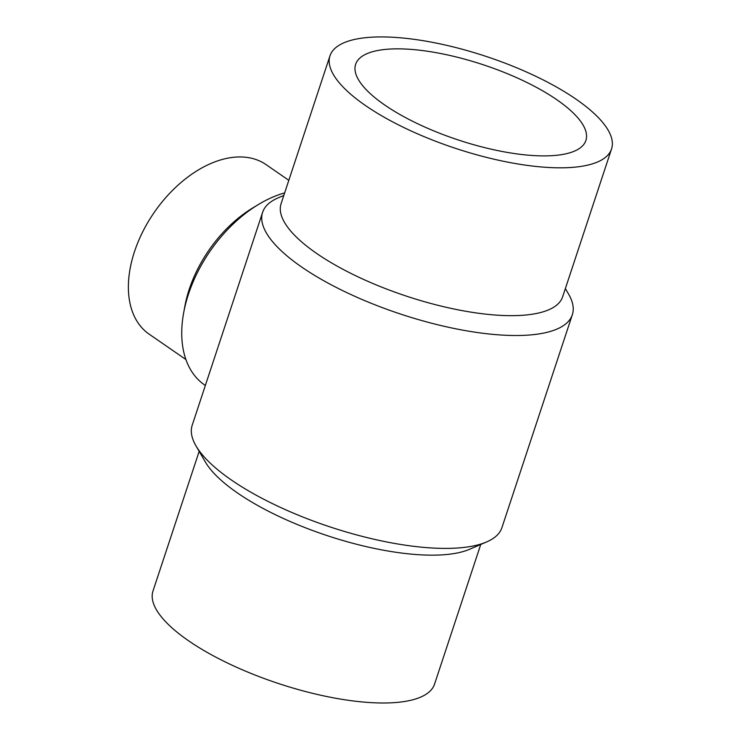<?xml version="1.0" encoding="UTF-8"?>
<svg xmlns="http://www.w3.org/2000/svg" width="740" height="740" viewBox="0 0 740 740"><rect width="100%" height="100%" fill="white"/><g stroke="black" fill="none" stroke-linecap="round" stroke-linejoin="round"><path stroke-width="1.11" d="M565.369 288.563L568.579 294.085A163.115 53.298 -161.7 0 1 572.335 314.731L501.933 527.62A163.115 53.298 -161.7 0 1 486.596 541.957A163.115 53.298 -161.7 0 1 330.336 527.01A163.115 53.298 -161.7 0 1 195.971 445.841A163.115 53.298 -161.7 0 1 192.215 425.195L217.847 347.661M572.335 314.731A163.115 53.298 -161.7 0 1 400.747 314.121A163.115 53.298 -161.7 0 1 262.617 212.306A163.115 53.298 -161.7 0 1 277.953 197.969L283.808 195.453M237.059 289.581L218.106 346.875M393.329 48.914A121.258 39.618 -161.7 0 1 523.513 80.836A121.258 39.618 -161.7 0 1 585.904 140.452A121.258 39.618 -161.7 0 1 458.328 139.99A121.258 39.618 -161.7 0 1 355.644 64.297A121.258 39.618 -161.7 0 1 393.329 48.914M284.65 192.899A113.266 71.438 124.6 0 0 258.611 204.397A113.266 71.438 124.6 0 0 183.622 313.039A113.266 71.438 124.6 0 0 204.545 384.911L205.35 385.466M288.813 180.32L266.104 164.641A102.971 64.944 124.6 0 0 154.161 212.491A102.971 64.944 124.6 0 0 149.101 334.129L185.906 359.529M258.611 204.397L252.969 207.792A102.971 64.944 124.6 0 0 184.797 306.554L183.622 313.039M486.596 541.957L469.512 549.302A148.278 48.452 -161.7 0 1 327.459 535.714A148.278 48.452 -161.7 0 1 205.313 461.927L195.971 445.841M480.741 544.474L434.556 684.112A148.278 48.452 -161.7 0 1 278.564 683.547A148.278 48.452 -161.7 0 1 152.995 590.992L199.171 451.354M376.068 37A148.278 48.452 -161.7 0 1 535.27 76.044A148.278 48.452 -161.7 0 1 611.554 148.934A148.278 48.452 -161.7 0 1 455.562 148.37A148.278 48.452 -161.7 0 1 329.985 55.815A148.278 48.452 -161.7 0 1 376.068 37M611.554 148.934L562.659 296.768A148.278 48.452 -161.7 0 1 406.667 296.213A148.278 48.452 -161.7 0 1 281.098 203.648L329.985 55.815M262.617 212.306L236.717 290.617"/></g></svg>
